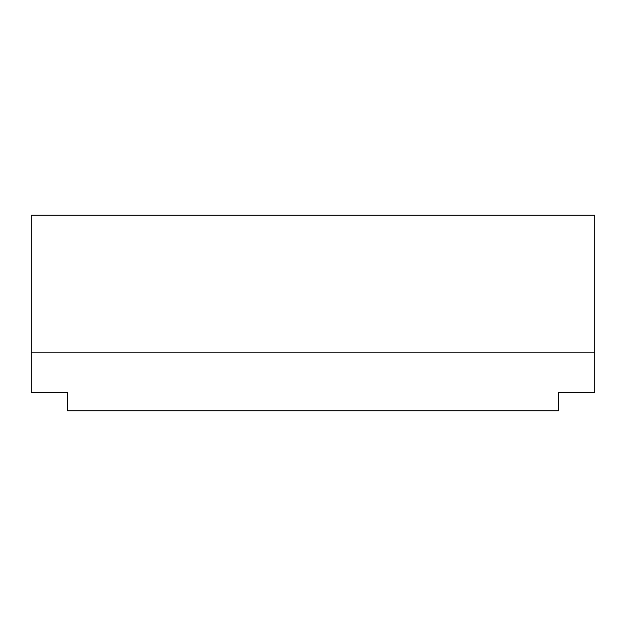 <?xml version="1.0" encoding="UTF-8"?>
<svg xmlns="http://www.w3.org/2000/svg" width="626" height="626" viewBox="0 0 626 626"><rect width="100%" height="100%" fill="white"/><g stroke="black" fill="none" stroke-linecap="round" stroke-linejoin="round"><path stroke-width="0.94" d="M594.7 215.234L31.3 215.234L31.3 352.829L594.7 352.829L594.7 215.234M31.3 352.829L31.3 392.659L67.506 392.659L67.506 410.766L558.494 410.766L558.494 392.659L594.7 392.659L594.7 352.829"/></g></svg>
